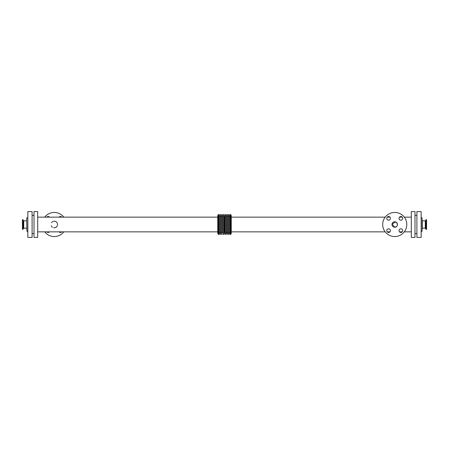 <?xml version="1.0" encoding="UTF-8"?>
<svg xmlns="http://www.w3.org/2000/svg" width="449" height="449" viewBox="0 0 449 449"><rect width="100%" height="100%" fill="white"/><g stroke="black" fill="none" stroke-linecap="round" stroke-linejoin="round"><path stroke-width="0.67" d="M422.116 217.945L422.116 231.055L422.116 217.945A0.965 0.965 0 0 1 421.151 216.979M425.293 220.829L425.293 228.171L422.307 228.171L422.307 220.829L425.293 220.829A0.387 0.387 0 0 0 425.658 220.571L426.107 219.634L426.107 229.366L426.55 229.366L426.55 219.634L426.107 219.634M26.693 218.135L26.884 231.055L26.693 218.135M402.702 218.366A1.83 1.83 0 0 1 399.958 219.954A1.83 1.83 0 0 1 399.958 216.777A1.83 1.83 0 0 1 402.702 218.366M390.434 230.634A1.83 1.83 0 0 1 387.689 232.223A1.83 1.83 0 0 1 387.689 229.046A1.83 1.83 0 0 1 390.434 230.634M402.702 230.634A1.83 1.83 0 0 1 399.958 232.223A1.83 1.83 0 0 1 399.958 229.046A1.83 1.83 0 0 1 402.702 230.634M390.434 218.366A1.83 1.83 0 0 1 387.689 219.954A1.83 1.83 0 0 1 387.689 216.777A1.83 1.83 0 0 1 390.434 218.366M59.032 217.148A1.83 1.83 0 0 1 61.76 217.148M49.491 231.852A1.83 1.83 0 0 1 46.763 231.852M61.76 231.852A1.83 1.83 0 0 1 59.032 231.852M46.763 217.148A1.83 1.83 0 0 1 49.491 217.148M22.893 219.634L22.45 219.634L22.45 229.366L23.034 229.265L23.034 219.735L22.893 229.366M23.707 228.171L23.707 220.829L23.342 220.571L23.342 228.429A0.387 0.387 0 0 1 23.707 228.171L26.693 228.171M397.477 224.5A2.739 2.739 0 0 1 393.369 226.868A2.739 2.739 0 0 1 393.369 222.132A2.739 2.739 0 0 1 397.477 224.5L396.675 222.564L395.794 221.974L392.056 223.967L394.738 227.239L396.675 226.436L397.264 225.55M406.788 224.5A12.05 12.05 0 0 1 388.716 234.934A12.05 12.05 0 0 1 388.716 214.066A12.05 12.05 0 0 1 406.788 224.5M51.237 225.763A3.278 3.278 0 0 0 52.426 227.216M53.622 227.716A3.278 3.278 0 0 0 57.287 225.763M57.478 225.134A3.278 3.278 0 0 0 57.478 223.866M57.287 223.237A3.278 3.278 0 0 0 53.622 221.284M52.999 221.475A3.278 3.278 0 0 0 51.545 222.665M44.715 231.852A12.05 12.05 0 0 0 63.809 231.852M63.809 217.148A12.05 12.05 0 0 0 44.715 217.148M224.932 232.835L224.5 232.402L224.5 216.598A0.432 0.432 0 0 0 224.932 216.165M224.932 215.004L224.932 233.996L224.932 215.004A0.432 0.432 0 0 1 225.359 214.571A0.432 0.432 0 0 1 225.791 215.004L225.791 233.996L225.791 215.004M225.791 216.165L225.791 232.835L225.791 216.165A0.432 0.432 0 0 0 226.223 216.598A0.432 0.432 0 0 0 226.65 216.165L226.65 232.835L226.65 216.165M226.65 215.004L226.65 233.996L226.65 215.004A0.432 0.432 0 0 1 227.082 214.571A0.432 0.432 0 0 1 227.508 215.004L227.508 233.996L227.508 215.004M227.508 216.165L227.508 232.835L227.508 216.165A0.432 0.432 0 0 0 227.94 216.598A0.432 0.432 0 0 0 228.373 216.165L228.373 232.835L228.373 216.165M228.373 215.004L228.373 233.996L228.373 215.004A0.432 0.432 0 0 1 228.799 214.571A0.432 0.432 0 0 1 229.231 215.004L229.231 233.996L229.231 215.004M229.231 216.165L229.231 232.835L229.231 216.165A0.432 0.432 0 0 0 229.663 216.598A0.432 0.432 0 0 0 230.09 216.165L230.09 232.835L230.09 216.165M230.09 234.429L230.09 214.571L230.668 214.571L230.668 234.429L230.09 234.429M230.668 234.429L231.246 233.463L231.246 215.537L230.668 214.571M385.191 217.148L231.246 217.148L231.246 231.852L385.191 231.852M224.5 216.598A0.432 0.432 0 0 1 224.068 216.165L224.068 232.835L224.068 216.165M224.068 215.004L224.068 233.996L224.068 215.004A0.432 0.432 0 0 0 223.641 214.571A0.432 0.432 0 0 0 223.209 215.004L223.209 233.996C223.366 234.574 223.653 234.574 224.068 233.996M222.35 232.835C222.519 232.262 222.805 232.262 223.209 232.835L223.209 216.165A0.432 0.432 0 0 1 222.777 216.598A0.432 0.432 0 0 1 222.35 216.165L222.35 232.835L222.35 216.165M222.35 224.5L222.35 215.004L222.35 224.5M221.492 215.004L221.492 233.996L221.492 215.004A0.432 0.432 0 0 1 221.918 214.571A0.432 0.432 0 0 1 222.35 215.004M221.492 216.165L221.492 232.835L221.492 216.165A0.432 0.432 0 0 1 221.06 216.598A0.432 0.432 0 0 1 220.627 216.165L220.627 232.835C220.796 232.262 221.082 232.262 221.492 232.835M220.627 215.004L220.627 233.996L220.627 215.004A0.432 0.432 0 0 0 220.201 214.571A0.432 0.432 0 0 0 219.769 215.004L219.769 233.996C219.937 234.574 220.223 234.574 220.627 233.996M219.769 216.165L219.769 232.835C219.365 232.262 219.078 232.262 218.91 232.835L218.91 216.165A0.432 0.432 0 0 0 219.337 216.598A0.432 0.432 0 0 0 219.769 216.165M218.91 234.429L218.91 214.571L218.332 214.571L218.332 234.429L218.91 234.429M218.332 234.429L217.754 233.463L217.754 215.537L218.332 214.571M37.682 231.852L217.754 231.852L217.754 217.148L37.682 217.148M414.983 237.42L414.983 211.58L411.318 211.58L411.318 237.42L414.983 237.42M37.682 237.42L37.682 211.58L34.017 211.58L34.017 237.42L37.682 237.42M32.092 237.42L32.092 211.58L27.849 211.58L27.849 237.42L32.092 237.42M27.849 224.5L27.849 217.019L27.849 224.5M27.849 217.019A0.965 0.965 0 0 1 26.884 217.945M421.151 237.42L421.151 211.58L416.908 211.58L416.908 237.42L421.151 237.42M425.293 228.171L425.966 229.265L425.966 219.735M425.658 228.429L425.658 220.571M23.707 220.829L26.693 220.829M23.342 220.571L23.034 219.735M23.342 228.429L23.034 229.265M224.932 233.996C225.095 234.574 225.387 234.574 225.791 233.996M225.791 232.835C225.954 232.262 226.24 232.262 226.65 232.835M226.65 233.996C226.818 234.574 227.104 234.574 227.508 233.996M227.508 232.835C227.677 232.262 227.963 232.262 228.373 232.835M228.373 233.996C228.541 234.574 228.827 234.574 229.231 233.996M229.231 232.835C229.394 232.262 229.68 232.262 230.09 232.835M224.5 232.402L224.068 232.835M221.492 233.996C221.66 234.574 221.946 234.574 222.35 233.996M416.908 215.436L414.983 215.436M416.908 233.564L414.983 233.564M411.318 217.148L404.285 217.148M402.237 217.148L399.509 217.148M389.968 217.148L387.24 217.148M411.318 231.852L404.285 231.852M402.237 231.852L399.509 231.852M389.968 231.852L387.24 231.852M34.017 215.436L32.092 215.436M34.017 233.564L32.092 233.564M27.849 231.981L26.884 231.055M422.116 231.055L421.151 232.021"/></g></svg>

